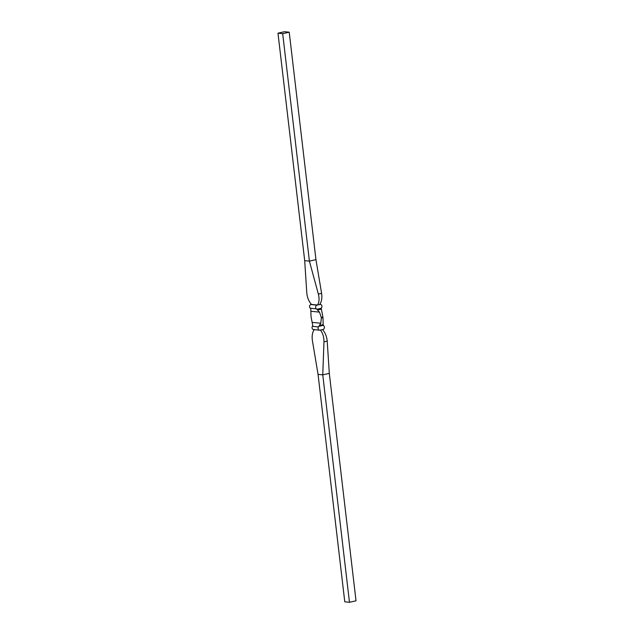 <?xml version="1.0" encoding="UTF-8"?>
<svg xmlns="http://www.w3.org/2000/svg" width="634" height="634" viewBox="0 0 634 634"><rect width="100%" height="100%" fill="white"/><g stroke="black" fill="none" stroke-linecap="round" stroke-linejoin="round"><path stroke-width="0.95" d="M356.023 600.81L349.477 602.3L344.777 601.809L318.054 374.361L322.761 374.852L329.308 373.363L356.023 600.81M329.308 373.363L327.207 341.116C326.787 336.527 325.234 332.684 322.548 329.585L323.015 329.482A2.029 1.648 95.9 0 0 323.705 325.765A5.793 4.707 -84.1 0 1 323.229 325.345L322.975 317.634A43.897 35.663 95.9 0 1 322.912 317.063L321.224 308.282A5.793 4.707 -84.1 0 1 321.581 307.672A2.029 1.648 95.9 0 0 320.075 304.455L317.04 305.152A2.029 1.648 95.9 0 0 316.35 308.869A5.793 4.707 -84.1 0 1 316.818 309.289L319.496 312.142L321.272 317.436A43.897 35.663 -84.1 0 1 321.343 318.006L320.804 323.253L318.823 326.344A5.793 4.707 -84.1 0 1 318.474 326.954A2.029 1.648 95.9 0 0 319.972 330.171L320.439 330.06C322.841 333.23 324.014 337.153 323.966 341.853L322.761 374.852L349.477 602.3M311.452 304.415L317.507 305.041C319.219 302.402 319.496 298.749 318.355 294.089L309.4 261.129L304.692 260.637L306.793 292.884C307.213 297.473 308.766 301.316 311.452 304.415L310.985 304.518A2.029 1.648 95.9 0 0 310.295 308.235L316.35 308.869M314.393 329.434C312.388 332.145 311.73 335.885 312.404 340.648L318.054 374.361M322.548 329.585L320.439 330.06M318.474 326.954L312.419 326.328A2.029 1.648 95.9 0 0 313.481 329.569L319.536 330.195M312.419 326.328A5.793 4.707 95.9 0 0 312.776 325.717L311.088 316.937A43.897 35.663 -84.1 0 0 311.025 316.366L310.771 308.655A5.793 4.707 95.9 0 0 310.295 308.235M319.607 304.566C321.612 301.855 322.27 298.115 321.596 293.352L315.946 259.639L309.4 261.129L282.685 33.681L277.977 33.19L304.692 260.637M277.977 33.19L284.523 31.7L289.223 32.191L315.946 259.639M289.223 32.191L282.685 33.681M317.04 305.152L310.985 304.518M327.207 341.116L323.966 341.853M323.229 325.345L318.823 326.344M316.818 309.289L321.224 308.282M321.05 309.218L317.594 310.002M322.912 317.063L321.272 317.436M322.975 317.634L321.343 318.006M322.864 324.663L319.409 325.456M312.277 322.365L320.804 323.253M319.496 312.142L310.969 311.254M321.596 293.352L318.355 294.089M320.519 304.431L319.774 304.352"/></g></svg>
